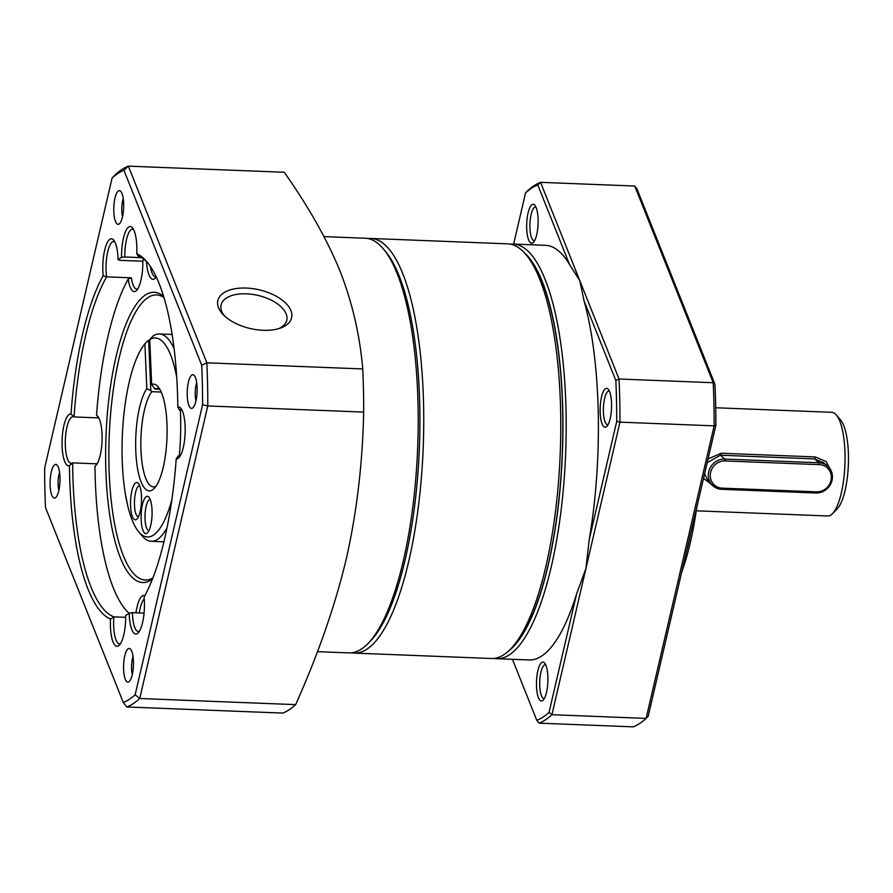 <?xml version="1.0" encoding="UTF-8"?>
<svg xmlns="http://www.w3.org/2000/svg" width="893" height="893" viewBox="0 0 893 893"><rect width="100%" height="100%" fill="white"/><g stroke="black" fill="none" stroke-linecap="round" stroke-linejoin="round"><path stroke-width="1.34" d="M351.686 652.794A207.489 60.601 -87.7 0 0 354.409 653.107A207.489 60.601 -87.7 0 0 413.057 540.723A207.489 60.601 -87.7 0 0 370.707 238.453A207.489 60.601 -87.7 0 0 367.972 238.565M370.707 238.453L507.771 243.845A207.489 60.601 92.3 0 1 525.865 254.472A207.489 60.601 92.3 0 1 550.121 546.103A207.489 60.601 92.3 0 1 510.349 649.323A207.489 60.601 92.3 0 1 491.474 658.498L354.409 653.107M510.349 649.323L513.174 646.465A204.374 59.686 -87.7 0 0 552.343 544.797A204.374 59.686 -87.7 0 0 528.455 257.541L525.865 254.472M539.004 723.151A272.332 79.533 -87.7 0 0 551.93 714.701L646.108 718.407L648.195 716.264L715.862 425.291L714.143 425.849L646.108 718.407A272.332 79.533 92.3 0 1 633.193 726.857L539.004 723.151L536.816 720.372L512.448 659.324M549.05 712.368L576.577 594.001L585.942 568.428L551.93 714.701L549.05 712.368A269.731 78.785 92.3 0 1 536.816 720.372M576.577 594.001A207.489 60.601 92.3 0 1 529.147 659.972L496.932 658.71A207.489 60.601 -87.7 0 0 560.759 512.984A207.489 60.601 -87.7 0 0 545.087 279.308A207.489 60.601 -87.7 0 0 513.218 244.057A207.489 60.601 -87.7 0 0 510.483 244.157M537.865 670.71A19.456 5.682 -87.7 0 0 537.206 693.147A19.456 5.682 -87.7 0 0 543.201 700.134A19.456 5.682 -87.7 0 0 547.867 681.772A19.456 5.682 -87.7 0 0 544.652 663.108A19.456 5.682 -87.7 0 0 537.865 670.71M616.717 421.396L589.19 539.763L585.942 568.428L619.965 422.155L616.717 421.396A269.731 78.785 92.3 0 0 615.846 380.541L619.039 379.012L579.791 280.681L569.533 264.495L537.776 184.929L540.544 182.339A272.332 79.533 -87.7 0 0 527.618 190.789L525.542 192.933A269.731 78.785 92.3 0 1 537.776 184.929M619.965 422.155A272.332 79.533 -87.7 0 0 619.039 379.012L713.228 382.717A272.332 79.533 92.3 0 1 714.143 425.849L619.965 422.155M615.846 380.541L584.089 300.963L579.791 280.681L540.544 182.339L634.733 186.034L713.228 382.717L714.992 384.436L636.921 188.825L634.733 186.034M584.089 300.963A207.489 60.601 92.3 0 1 589.19 539.763M602.105 423.918A19.456 5.682 -87.7 0 0 606.86 426.363A19.456 5.682 -87.7 0 0 611.538 408.012A19.456 5.682 -87.7 0 0 608.323 389.348A19.456 5.682 -87.7 0 0 601.067 399.216A19.456 5.682 -87.7 0 0 602.105 423.918M513.642 244.079L525.542 192.933M513.218 244.057L545.444 245.318A207.489 60.601 92.3 0 1 569.533 264.495M536.726 234.591A19.456 5.682 -87.7 0 0 534.862 205.301A19.456 5.682 -87.7 0 0 526.725 223.518A19.456 5.682 -87.7 0 0 533.411 242.327A19.456 5.682 -87.7 0 0 536.726 234.591M715.862 425.291A269.731 78.785 -87.7 0 0 714.992 384.436M524.247 252.641A204.888 59.842 92.3 0 1 562.389 453.633A204.888 59.842 92.3 0 1 508.597 651.019M494.209 658.398A207.489 60.601 -87.7 0 0 496.932 658.71M681.772 571.888A153.027 44.695 -87.7 0 0 696.663 507.883M690.568 534.081A155.616 45.454 92.3 0 1 686.07 553.414M534.594 240.652A16.855 4.923 92.3 0 1 534.215 240.686A16.855 4.923 92.3 0 1 529.962 223.652A16.855 4.923 92.3 0 1 535.543 206.997A16.855 4.923 92.3 0 1 535.923 207.064M544.384 698.46A16.855 4.923 92.3 0 1 544.004 698.493A16.855 4.923 92.3 0 1 540.019 689.485A16.855 4.923 92.3 0 1 540.912 672.25A16.855 4.923 92.3 0 1 545.333 664.805A16.855 4.923 92.3 0 1 545.712 664.872M608.055 424.7A16.855 4.923 92.3 0 1 607.675 424.733A16.855 4.923 92.3 0 1 605.086 421.864A16.855 4.923 92.3 0 1 603.813 402.888A16.855 4.923 92.3 0 1 608.993 391.045A16.855 4.923 92.3 0 1 609.372 391.112M224.366 315.809A33.722 17.681 -166.9 0 1 221.71 311.356A33.722 17.681 -166.9 0 1 221.084 304.982A33.722 17.681 -166.9 0 1 252.15 294.333A33.722 17.681 -166.9 0 1 286.151 313.889A33.722 17.681 -166.9 0 1 286.765 320.263A33.722 17.681 -166.9 0 1 279.051 328.524M218.539 307.761A37.863 19.858 13.1 0 0 222.904 314.336A37.863 19.858 13.1 0 0 281.016 327.854A37.863 19.858 13.1 0 0 264.931 291.408A37.863 19.858 13.1 0 0 218.539 307.761M362.759 368.943A272.332 79.533 92.3 0 1 363.674 412.086L207.768 405.958L202.588 404.752L135.144 694.765L139.732 698.505L207.768 405.958A272.332 79.533 -87.7 0 0 206.852 362.815L128.358 166.143L123.926 170.284L201.74 365.248L206.852 362.815L362.759 368.943C359.834 335.042 352.288 302.481 340.11 271.26C327.351 240.016 308.732 207.02 284.264 172.271L128.358 166.143A272.332 79.533 -87.7 0 0 115.431 174.593L112.094 178.02A268.179 78.327 92.3 0 1 123.926 170.284M127.732 505.717L125.511 494.722M126.817 706.966A272.332 79.533 -87.7 0 0 139.732 698.505L295.639 704.633A272.332 79.533 92.3 0 1 282.724 713.083L126.817 706.966L123.312 702.512L45.498 507.537A268.179 78.327 92.3 0 1 44.65 468.032L112.094 178.02M201.74 365.248A268.179 78.327 92.3 0 1 202.588 404.752M135.144 694.765A268.179 78.327 92.3 0 1 123.312 702.512M295.639 704.633C318.288 654 335.165 605.454 346.261 559.007C356.776 512.537 362.58 463.556 363.674 412.086M188.925 405.522A16.855 4.923 92.3 0 1 187.854 385.129A16.855 4.923 92.3 0 1 193.703 374.993A16.855 4.923 92.3 0 1 195.433 377.56A16.855 4.923 92.3 0 1 196.873 395.097A16.855 4.923 92.3 0 1 192.397 408.157A16.855 4.923 92.3 0 1 188.925 405.522M124.763 655.897A16.855 4.923 92.3 0 1 130.032 648.753A16.855 4.923 92.3 0 1 132.264 674.695A16.855 4.923 92.3 0 1 128.726 681.917A16.855 4.923 92.3 0 1 124.049 674.427A16.855 4.923 92.3 0 1 124.763 655.897M58.313 467.273A16.855 4.923 92.3 0 1 59.742 484.821A16.855 4.923 92.3 0 1 55.277 497.87A16.855 4.923 92.3 0 1 51.805 495.235A16.855 4.923 92.3 0 1 50.734 474.842A16.855 4.923 92.3 0 1 56.572 464.706A16.855 4.923 92.3 0 1 58.313 467.273M122.475 216.887A16.855 4.923 92.3 0 1 118.936 224.11A16.855 4.923 92.3 0 1 114.259 216.619A16.855 4.923 92.3 0 1 114.974 198.09A16.855 4.923 92.3 0 1 120.242 190.946A16.855 4.923 92.3 0 1 122.475 216.887M103.164 275.714A184.148 53.781 -87.7 0 0 71.005 414.006A25.93 7.579 -87.7 0 0 62.086 440.383A25.93 7.579 -87.7 0 0 69.431 465.7A184.148 53.781 -87.7 0 0 110.509 619.039A25.93 7.579 -87.7 0 0 119.372 645.148A25.93 7.579 -87.7 0 0 125.645 615.489A181.547 53.022 92.3 0 0 129.195 613.167A25.93 7.579 -87.7 0 0 138.158 632.858A25.93 7.579 -87.7 0 0 144.074 597.082A184.148 53.781 -87.7 0 0 176.234 458.79A25.93 7.579 -87.7 0 0 178.901 457.674A25.93 7.579 -87.7 0 0 185.119 433.194A25.93 7.579 -87.7 0 0 180.832 408.313A25.93 7.579 -87.7 0 0 177.807 407.085A184.148 53.781 -87.7 0 0 146.91 261.828A184.148 53.781 -87.7 0 0 136.729 253.746A25.93 7.579 -87.7 0 0 132.488 227.827A25.93 7.579 -87.7 0 0 121.593 257.296A181.547 53.022 92.3 0 0 118.043 259.617A25.93 7.579 -87.7 0 0 113.701 240.117A25.93 7.579 -87.7 0 0 105.385 247.484A25.93 7.579 -87.7 0 0 103.164 275.714L106.624 276.852A23.341 6.82 92.3 0 1 107.394 253.221A23.341 6.82 92.3 0 1 113.824 241.478A23.341 6.82 92.3 0 1 114.762 241.746M71.005 414.006L74.052 416.942A181.547 53.022 92.3 0 1 106.624 276.852L131.416 277.823L128.224 278.973A25.93 7.579 -87.7 0 0 136.551 290.448A25.93 7.579 -87.7 0 0 142.824 260.589A181.547 53.022 92.3 0 1 144.219 259.584M129.083 613.257A181.547 53.022 92.3 0 1 94.982 466.313A25.93 7.579 -87.7 0 0 95.808 465.633A25.93 7.579 -87.7 0 0 102.036 441.164A25.93 7.579 -87.7 0 0 97.75 416.272A25.93 7.579 -87.7 0 0 96.533 415.245A181.547 53.022 92.3 0 1 128.224 278.973M96.533 415.245L98.833 417.913L74.052 416.942A23.341 6.82 92.3 0 0 73.081 416.663A23.341 6.82 92.3 0 0 65.345 439.724A23.341 6.82 92.3 0 0 71.25 463.311A23.341 6.82 92.3 0 0 72.657 462.875L69.431 465.7M136.729 253.746L138.292 256.124A181.547 53.022 92.3 0 1 147.992 263.156M182.027 410.211L179.549 410.11L177.807 407.085M141.44 257.653L124.83 256.994A23.341 6.82 92.3 0 1 132.599 229.188A23.341 6.82 92.3 0 1 133.548 229.456M124.83 256.994L121.593 257.296M152.926 577.938A142.646 41.658 92.3 0 1 145.28 580.004A142.646 41.658 92.3 0 1 123.368 555.77A142.646 41.658 92.3 0 1 112.596 395.119A142.646 41.658 92.3 0 1 156.487 294.924A142.646 41.658 92.3 0 1 163.944 297.592M163.586 296.409A145.235 42.417 -87.7 0 0 111.692 378.688A145.235 42.417 -87.7 0 0 120.388 557.824A145.235 42.417 -87.7 0 0 152.48 579.088M146.508 261.616A25.93 7.579 -87.7 0 0 155.337 278.158A25.93 7.579 -87.7 0 0 156.253 277.031M144.833 595.709A25.93 7.579 -87.7 0 0 135.97 612.81M110.509 619.039L113.902 616.862A181.547 53.022 92.3 0 1 72.657 462.875L97.147 463.835M96.578 464.717L94.982 466.313M120.555 643.607A23.341 6.82 92.3 0 1 119.595 643.797A23.341 6.82 92.3 0 1 113.902 616.862L125.667 617.32M176.234 458.79L178.153 456.044L180.085 456.122M180.085 456.133A23.341 6.82 92.3 0 1 179.113 456.323A23.341 6.82 92.3 0 1 178.153 456.044M179.549 410.11A23.341 6.82 92.3 0 1 180.955 409.675A23.341 6.82 92.3 0 1 181.893 409.943M118.043 259.617L119.762 260.321L142.835 261.225M137.734 288.908A23.341 6.82 92.3 0 1 136.774 289.098A23.341 6.82 92.3 0 1 131.416 277.823M156.119 276.752A23.341 6.82 92.3 0 1 155.561 276.808A23.341 6.82 92.3 0 1 150.325 266.393M139.252 612.933A23.341 6.82 92.3 0 1 144.242 599.002M139.341 631.318A23.341 6.82 92.3 0 1 138.37 631.507A23.341 6.82 92.3 0 1 132.432 612.665L144.063 613.123M129.195 613.167L132.432 612.665M367.838 643.719L370.182 641.341A204.888 59.842 -87.7 0 0 417.745 475.556A204.888 59.842 -87.7 0 0 399.093 275.747A204.888 59.842 -87.7 0 0 385.497 251.435L383.354 248.879A207.489 60.601 92.3 0 1 397.117 273.504A207.489 60.601 92.3 0 1 416.004 475.835A207.489 60.601 92.3 0 1 367.838 643.719A207.489 60.601 92.3 0 1 348.951 652.895L317.395 651.656M324.003 236.623L365.248 238.241A207.489 60.601 92.3 0 1 383.354 248.879M123.234 198.659A12.748 3.728 -87.7 0 0 122.687 200.646A12.748 3.728 -87.7 0 0 122.531 216.653M59.574 472.419A12.748 3.728 -87.7 0 0 58.86 490.413M133.024 656.467A12.748 3.728 -87.7 0 0 132.477 658.454A12.748 3.728 -87.7 0 0 132.32 674.461M196.694 382.706A12.748 3.728 -87.7 0 0 195.991 400.7M831.673 472.163L826.192 461.536L815.298 456.937L721.109 453.231L708.026 458.991M703.528 478.347L716.688 488.181M711.152 483.872L708.875 482.343L704.555 473.926M707.167 462.708L720.372 455.207L814.561 458.902L823.714 462.753M715.728 407.755L831.807 412.309A51.872 15.148 92.3 0 1 835.156 413.772A51.872 15.148 92.3 0 1 836.328 414.966A51.872 15.148 92.3 0 1 844.912 464.74A51.872 15.148 92.3 0 1 832.455 513.676A51.872 15.148 92.3 0 1 827.733 515.975L696.25 510.807M832.455 513.676L837.143 508.921A46.682 13.629 -87.7 0 0 848.35 464.873A46.682 13.629 -87.7 0 0 840.637 420.078L836.328 414.966M146.809 388.667L150.805 390.621L148.729 341.416L147.725 340.88L144.912 343.805L146.809 388.667A53.424 15.605 -87.7 0 0 136.082 456.189A53.424 15.605 -87.7 0 0 154.143 488.504A53.424 15.605 -87.7 0 0 166.969 438.095A53.424 15.605 -87.7 0 0 158.139 386.836A53.424 15.605 -87.7 0 0 151.654 384.392L154.857 388.991L159.646 389.181M154.857 388.991A49.282 14.388 92.3 0 1 157.28 388.399A49.282 14.388 92.3 0 1 159.847 389.315M156.041 486.172A49.282 14.388 92.3 0 1 153.406 486.886A49.282 14.388 92.3 0 1 140.86 446.333A49.282 14.388 92.3 0 1 151.832 391.67L150.805 390.621M161.209 392.038L151.832 391.67M151.654 384.392L149.756 339.53A99.592 29.089 92.3 0 1 176.702 377.203M180.353 410.144A99.592 29.089 92.3 0 1 179.303 456.089M171.891 499.578A99.592 29.089 92.3 0 1 138.783 531.904A99.592 29.089 92.3 0 1 122.229 438.608A99.592 29.089 92.3 0 1 144.912 343.805M136.796 519.168A18.675 5.458 -87.7 0 0 136.997 518.978A18.675 5.458 -87.7 0 0 141.485 501.353A18.675 5.458 -87.7 0 0 138.393 483.437A18.675 5.458 -87.7 0 0 130.601 500.571A18.675 5.458 -87.7 0 0 136.796 519.168M147.356 532.965A18.675 5.458 -87.7 0 0 147.557 532.775A18.675 5.458 -87.7 0 0 152.044 515.149A18.675 5.458 -87.7 0 0 148.964 497.234A18.675 5.458 -87.7 0 0 141.161 514.368A18.675 5.458 -87.7 0 0 147.356 532.965M147.725 340.88L149.767 339.809M138.783 531.904L142.221 535.99A103.744 30.295 -87.7 0 0 151.274 541.303A103.744 30.295 -87.7 0 0 167.024 527.875M174.068 348.605A103.744 30.295 -87.7 0 0 159.423 333.982A103.744 30.295 -87.7 0 0 153.395 335.757L149.756 339.53M148.997 530.609A15.561 4.543 92.3 0 1 148.964 530.609A15.561 4.543 92.3 0 1 144.99 516.991A15.561 4.543 92.3 0 1 148.941 500.035A15.561 4.543 92.3 0 1 150.18 499.511A15.561 4.543 92.3 0 1 150.225 499.511M138.437 516.813A15.561 4.543 92.3 0 1 138.393 516.813A15.561 4.543 92.3 0 1 134.43 503.194A15.561 4.543 92.3 0 1 138.37 486.238A15.561 4.543 92.3 0 1 139.621 485.714A15.561 4.543 92.3 0 1 139.654 485.714M148.729 341.416L149.834 341.45M815.845 492.992A15.561 14.5 130.5 0 0 831.093 483.146A15.561 14.5 130.5 0 0 827.577 466.046A15.561 14.5 130.5 0 0 819.082 462.764L724.893 459.069A15.561 14.5 130.5 0 0 709.656 468.914A15.561 14.5 130.5 0 0 713.172 486.004A15.561 14.5 130.5 0 0 721.667 489.286L815.845 492.992L816.436 491.842L722.258 488.147A14.009 13.049 -49.5 0 1 710.326 474.016A14.009 13.049 -49.5 0 1 725.161 460.944L819.35 464.639A14.009 13.049 -49.5 0 1 831.283 478.771A14.009 13.049 -49.5 0 1 816.436 491.842M725.161 460.944L724.893 459.069L720.372 455.207L721.109 453.231M819.35 464.639L819.082 462.764L814.561 458.902L815.298 456.937M722.258 488.147L721.667 489.286M708.875 482.343L713.172 486.004M823.279 462.384L827.577 466.046M151.274 541.303L163.944 541.805M159.423 333.982L172.092 334.473"/></g></svg>

